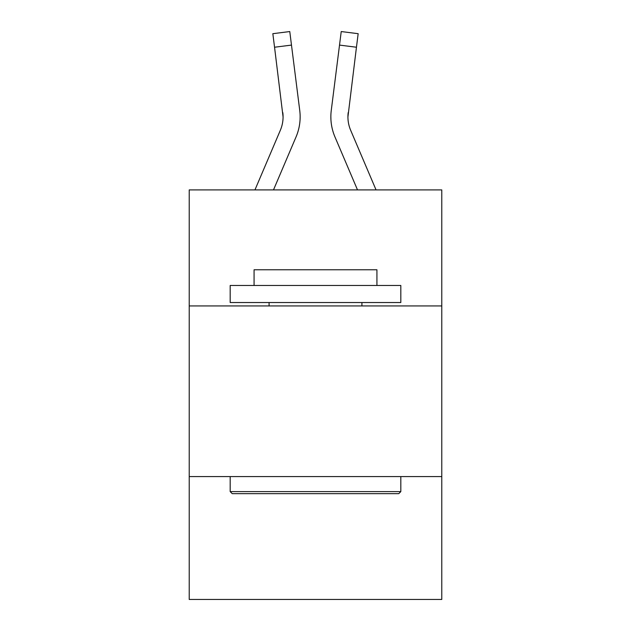 <?xml version="1.0" encoding="UTF-8"?>
<svg xmlns="http://www.w3.org/2000/svg" width="631" height="631" viewBox="0 0 631 631"><rect width="100%" height="100%" fill="white"/><g stroke="black" fill="none" stroke-linecap="round" stroke-linejoin="round"><path stroke-width="0.95" d="M441.779 305.94L441.779 189.907L189.221 189.907L189.221 305.94L441.779 305.94L441.779 599.45L189.221 599.45L189.221 305.94M441.779 476.586L189.221 476.586M296.049 136.927L273.491 189.907L296.049 136.927A51.19 51.19 -59.7 0 0 299.741 110.457L291.483 45.093L274.548 47.23L272.837 33.688L289.771 31.55L291.483 45.093M254.948 189.907L280.353 130.238A34.129 34.129 -26.3 0 0 283.074 116.932L274.548 47.23M300.08 119.354L300.143 117.271M299.48 108.406L299.741 110.457L299.48 108.406M376.052 189.907L350.647 130.238A34.129 34.129 26.3 0 1 347.926 116.924L356.452 47.23L339.517 45.093L341.229 31.55L358.163 33.688L356.452 47.23M334.951 136.927L357.509 189.907L334.951 136.927A51.19 51.19 59.7 0 1 331.259 110.457L339.517 45.093M232.224 493.655L230.181 491.604L400.819 491.604L398.776 493.655L232.224 493.655M400.819 285.464L400.819 302.533L230.181 302.533L230.181 285.464L400.819 285.464M254.072 285.464L254.072 269.768L376.928 269.768L376.928 285.464M400.819 476.586L400.819 491.604M230.181 476.586L230.181 491.604M361.918 302.533L361.918 305.94M269.082 302.533L269.082 305.94M280.353 130.238A34.129 34.129 -59.7 0 0 283.074 116.94A34.129 34.129 -59.7 0 1 280.353 130.238A34.129 34.129 -59.7 0 0 283.074 116.94A34.129 34.129 -59.7 0 1 280.353 130.238A34.129 34.129 -59.7 0 0 283.074 116.94A34.129 34.129 -59.7 0 1 280.353 130.238A34.129 34.129 -59.7 0 0 283.074 116.94A34.129 34.129 -59.7 0 1 280.353 130.238A34.129 34.129 -59.7 0 0 283.074 116.94A34.129 34.129 -59.7 0 1 280.353 130.238A34.129 34.129 -59.7 0 0 283.074 116.94A34.129 34.129 -59.7 0 1 280.353 130.238A34.129 34.129 -59.7 0 0 283.074 116.94A34.129 34.129 -59.7 0 1 280.353 130.238A34.129 34.129 -59.7 0 0 283.074 116.94A34.129 34.129 -59.7 0 1 280.353 130.238A34.129 34.129 -59.7 0 0 283.074 116.94A34.129 34.129 -59.7 0 1 280.353 130.238A34.129 34.129 -59.7 0 0 283.074 116.94A34.129 34.129 -59.7 0 1 280.353 130.238A34.129 34.129 -59.7 0 0 283.074 116.94A34.129 34.129 -59.7 0 1 280.353 130.238A34.129 34.129 -59.7 0 0 283.074 116.94A34.129 34.129 -59.7 0 1 280.353 130.238A34.129 34.129 -59.7 0 0 283.074 116.94A34.129 34.129 -59.7 0 1 280.353 130.238A34.129 34.129 -59.7 0 0 283.074 116.94A34.129 34.129 -59.7 0 1 280.353 130.238A34.129 34.129 -59.7 0 0 283.074 116.94A34.129 34.129 -59.7 0 1 280.353 130.238A34.129 34.129 -59.7 0 0 283.074 116.94A34.129 34.129 -59.7 0 1 280.353 130.238A34.129 34.129 -59.7 0 0 283.074 116.94A34.129 34.129 -59.7 0 1 280.353 130.238A34.129 34.129 -59.7 0 0 283.074 116.94A34.129 34.129 -59.7 0 1 280.353 130.238A34.129 34.129 -59.7 0 0 283.074 116.94A34.129 34.129 -59.7 0 1 280.353 130.238A34.129 34.129 -59.7 0 0 283.074 116.94A34.129 34.129 -59.7 0 1 280.353 130.238A34.129 34.129 -59.7 0 0 283.074 116.94A34.129 34.129 -59.7 0 1 280.353 130.238A34.129 34.129 -59.7 0 0 283.074 116.94A34.129 34.129 -59.7 0 1 280.353 130.238A34.129 34.129 -59.7 0 0 283.074 116.94A34.129 34.129 -59.7 0 1 280.353 130.238A34.129 34.129 -59.7 0 0 283.074 116.94A34.129 34.129 -59.7 0 1 280.353 130.238A34.129 34.129 -59.7 0 0 283.074 116.94A34.129 34.129 -59.7 0 1 280.353 130.238A34.129 34.129 -59.7 0 0 283.074 116.94A34.129 34.129 -59.7 0 1 280.353 130.238A34.129 34.129 -59.7 0 0 283.074 116.94A34.129 34.129 -59.7 0 1 280.353 130.238A34.129 34.129 -59.7 0 0 283.074 116.94A34.129 34.129 -59.7 0 1 280.353 130.238A34.129 34.129 -59.7 0 0 283.074 116.94A34.129 34.129 -59.7 0 1 280.353 130.238A34.129 34.129 -59.7 0 0 282.806 112.594L283.074 116.932M350.647 130.238A34.129 34.129 59.7 0 1 347.926 116.932A34.129 34.129 59.7 0 0 350.647 130.238A34.129 34.129 59.7 0 1 347.926 116.932A34.129 34.129 59.7 0 0 350.647 130.238A34.129 34.129 59.7 0 1 347.926 116.932A34.129 34.129 59.7 0 0 350.647 130.238A34.129 34.129 59.7 0 1 347.926 116.932A34.129 34.129 59.7 0 0 350.647 130.238A34.129 34.129 59.7 0 1 347.926 116.932A34.129 34.129 59.7 0 0 350.647 130.238A34.129 34.129 59.7 0 1 347.926 116.932A34.129 34.129 59.7 0 0 350.647 130.238A34.129 34.129 59.7 0 1 347.926 116.932A34.129 34.129 59.7 0 0 350.647 130.238A34.129 34.129 59.7 0 1 347.926 116.932A34.129 34.129 59.7 0 0 350.647 130.238A34.129 34.129 59.7 0 1 347.926 116.932A34.129 34.129 59.7 0 0 350.647 130.238A34.129 34.129 59.7 0 1 347.926 116.932A34.129 34.129 59.7 0 0 350.647 130.238A34.129 34.129 59.7 0 1 347.926 116.932A34.129 34.129 59.7 0 0 350.647 130.238A34.129 34.129 59.7 0 1 347.926 116.932A34.129 34.129 59.7 0 0 350.647 130.238A34.129 34.129 59.7 0 1 347.926 116.932A34.129 34.129 59.7 0 0 350.647 130.238A34.129 34.129 59.7 0 1 347.926 116.932A34.129 34.129 59.7 0 0 350.647 130.238A34.129 34.129 59.7 0 1 347.926 116.932A34.129 34.129 59.7 0 0 350.647 130.238A34.129 34.129 59.7 0 1 347.926 116.932A34.129 34.129 59.7 0 0 350.647 130.238A34.129 34.129 59.7 0 1 347.926 116.932A34.129 34.129 59.7 0 0 350.647 130.238A34.129 34.129 59.7 0 1 347.926 116.932A34.129 34.129 59.7 0 0 350.647 130.238A34.129 34.129 59.7 0 1 347.926 116.932A34.129 34.129 59.7 0 0 350.647 130.238A34.129 34.129 59.7 0 1 347.926 116.932A34.129 34.129 59.7 0 0 350.647 130.238A34.129 34.129 59.7 0 1 347.926 116.932A34.129 34.129 59.7 0 0 350.647 130.238A34.129 34.129 59.7 0 1 347.926 116.932A34.129 34.129 59.7 0 0 350.647 130.238A34.129 34.129 59.7 0 1 347.926 116.932A34.129 34.129 59.7 0 0 350.647 130.238A34.129 34.129 59.7 0 1 347.926 116.932A34.129 34.129 59.7 0 0 350.647 130.238A34.129 34.129 59.7 0 1 347.926 116.932A34.129 34.129 59.7 0 0 350.647 130.238A34.129 34.129 59.7 0 1 347.926 116.932A34.129 34.129 59.7 0 0 350.647 130.238A34.129 34.129 59.7 0 1 347.926 116.932A34.129 34.129 59.7 0 0 350.647 130.238A34.129 34.129 59.7 0 1 347.926 116.932A34.129 34.129 59.7 0 0 350.647 130.238A34.129 34.129 59.7 0 1 347.926 116.932L348.194 112.594A34.129 34.129 59.7 0 0 350.647 130.238A34.129 34.129 59.7 0 1 347.926 116.932L348.194 112.594M300.143 116.845L300.08 119.369L300.143 116.845M330.92 119.369L330.857 116.845"/></g></svg>
